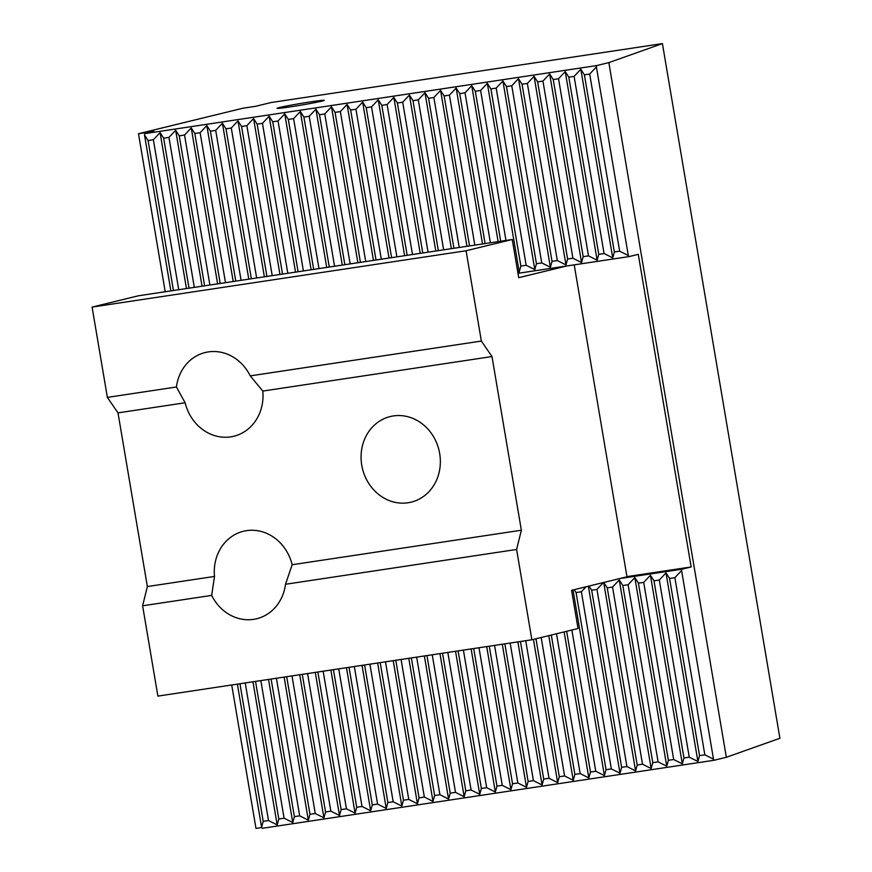 <?xml version="1.0" encoding="UTF-8"?>
<svg xmlns="http://www.w3.org/2000/svg" width="872" height="872" viewBox="0 0 872 872"><rect width="100%" height="100%" fill="white"/><g stroke="black" fill="none" stroke-linecap="round" stroke-linejoin="round"><path stroke-width="1.31" d="M574.212 264.859L626.979 576.795L571.585 590.311L578.038 628.516L531.876 639.776L157.887 696.107L142.616 605.8L147.368 586.551L214.501 576.436A44.058 39.36 76.3 0 1 243.484 531.255A44.058 39.36 76.3 0 1 292.164 564.74L521.358 530.22L491.993 356.55L481.355 341.061L250.242 375.876L262.799 391.07L491.993 356.55M147.368 586.551L118.003 412.881L107.365 397.392L92.094 307.086L138.256 295.815L512.245 239.495L518.709 277.699L566.713 265.982M292.164 564.74L285.493 584.273A44.058 39.36 76.3 0 1 256.673 618.749A44.058 39.36 76.3 0 1 211.667 595.391L142.616 605.8M521.358 530.22L516.606 549.469L285.493 584.273M118.003 412.881L185.126 402.766L176.427 386.994A44.058 39.36 76.3 0 1 205.236 352.517A44.058 39.36 76.3 0 1 250.242 375.876M107.365 397.392L176.427 386.994M211.667 595.391L214.501 576.436M408.052 502.763A44.058 39.36 76.3 0 1 362.076 466.956A44.058 39.36 76.3 0 1 390.264 416.543A44.058 39.36 76.3 0 1 438.954 450.017A44.058 39.36 76.3 0 1 411.159 502.152A44.058 39.36 76.3 0 1 408.052 502.763M262.799 391.07A44.058 39.36 76.3 0 1 233.816 436.251A44.058 39.36 76.3 0 1 185.126 402.766M92.094 307.086L466.084 250.755L481.355 341.061M516.606 549.469L531.876 639.776M512.245 239.495L466.084 250.755M239.942 683.746L263.213 821.337L268.511 820.541L277.165 824.879L278.8 818.993L284.098 818.187L292.752 822.525L294.387 816.639L299.685 815.843L308.328 820.181L309.963 814.295L315.261 813.5L323.915 817.838L325.55 811.952L330.848 811.145L339.502 815.484L341.137 809.598L346.435 808.802L355.078 813.14L356.713 807.254L362.011 806.458L370.665 810.797L372.3 804.911L377.598 804.104L386.242 808.442L387.877 802.556L393.174 801.76L401.829 806.099L403.464 800.213L408.761 799.417L417.416 803.755L419.05 797.869L424.348 797.063L432.992 801.401L434.627 795.515L439.924 794.719L448.579 799.057L450.214 793.171L455.511 792.376L464.166 796.714L465.801 790.828L471.098 790.021L479.742 794.359L481.377 788.473L486.674 787.678L495.329 792.016L496.964 786.13L502.261 785.334L510.905 789.672L512.54 783.786L517.837 782.991L526.492 787.318L528.127 781.432L533.424 780.636L542.079 784.974L543.714 779.088L549.011 778.293L557.655 782.631L559.29 776.745L564.587 775.949L573.242 780.277L574.877 774.391L580.174 773.595L588.829 777.933L590.464 772.047L595.761 771.251L604.405 775.59L606.04 769.704L611.337 768.908L619.992 773.246L621.627 767.36L626.924 766.553L635.568 770.892L637.203 765.006L642.501 764.21L651.155 768.548L652.79 762.662L658.088 761.866L666.742 766.205L668.377 760.319L673.674 759.512L682.318 763.85L683.953 757.964L689.251 757.168L697.905 761.507L699.54 755.621L704.838 754.825L713.492 759.163L681.588 570.55L681.926 569.209L619.589 578.594M237.38 684.128L261.589 827.223L263.213 821.337M596.731 65.564L608.841 62.61L662.415 43.6L270.963 102.558L255.583 106.308L243.114 108.183L138.484 133.721L154.061 131.367L144.828 133.623L596.731 65.564L596.404 66.904L589.69 74.033L584.393 74.829L580.817 69.259L574.103 76.376L568.806 77.172L565.241 71.602L558.527 78.731L553.23 79.526L549.654 73.946L542.94 81.074L537.643 81.87L534.067 76.3L527.364 83.418L522.056 84.213L518.491 78.644L511.777 85.772L506.479 86.568L502.904 80.987L496.19 88.116L490.892 88.911L487.317 83.331L480.614 90.459L475.316 91.255L471.741 85.685L465.027 92.803L459.729 93.609L456.154 88.028L449.44 95.157L444.142 95.953L440.578 90.372L433.864 97.501L428.566 98.296L424.991 92.726L418.277 99.844L412.979 100.651L409.404 95.07L402.701 102.198L397.392 102.994L393.828 97.413L387.113 104.542L381.816 105.338L378.241 99.768L371.527 106.885L366.229 107.692L362.654 102.111L355.95 109.24L350.653 110.036L347.078 104.455L340.363 111.583L335.066 112.379L331.491 106.809L324.776 113.927L319.479 114.733L315.915 109.153L309.2 116.281L303.903 117.077L300.328 111.496L293.613 118.625L288.316 119.42L284.741 113.851L278.037 120.968L272.729 121.775L269.165 116.194L262.45 123.323L257.153 124.118L253.578 118.538L246.863 125.666L241.566 126.462L237.991 120.892L231.287 128.01L225.99 128.805L222.415 123.235L215.7 130.364L210.403 131.16L206.828 125.579L200.113 132.708L194.816 133.503L191.251 127.933L184.537 135.051L179.24 135.847L175.664 130.277L168.95 137.405L163.653 138.201L189.017 288.174M163.653 138.201L160.077 132.62L186.455 288.556M160.077 132.62L153.374 139.749L148.066 140.545L173.441 290.518M148.066 140.545L144.501 134.964L170.868 290.91M138.484 133.721L165.211 291.76M608.841 62.61L726.332 757.288L779.906 738.279L662.415 43.6M726.332 757.288L714.233 760.242L262.33 828.302L261.589 827.223M261.796 827.528L255.976 828.4L231.723 684.989M290.18 106.885A23.969 0.861 170.4 0 1 277.013 108.335A23.969 0.861 170.4 0 1 300.502 103.485A23.969 0.861 170.4 0 1 324.286 100.335A23.969 0.861 170.4 0 1 290.18 106.885M144.828 133.623L144.501 134.964M517.968 273.328L629.05 256.597L638.282 254.341L691.158 566.953L626.946 576.621M691.158 566.953L681.926 569.209M245.239 682.95L268.511 820.541M714.233 760.242L713.492 759.163M596.404 66.904L628.298 255.518L629.05 256.597M681.588 570.55L674.874 577.678L669.576 578.474L666.001 572.904L659.297 580.022L689.251 757.168M659.297 580.022L653.989 580.817L683.953 757.964M517.597 271.127L519.222 271.944L520.857 266.058L526.154 265.262L534.808 269.601L536.443 263.715L541.741 262.908L550.385 267.246L552.02 261.36L557.317 260.565L565.972 264.903L567.607 259.017L572.904 258.221L581.559 262.559L583.183 256.673L588.491 255.867L597.135 260.205L598.77 254.319L604.067 253.523L612.722 257.861L614.357 251.975L619.654 251.18L628.298 255.518M586.082 586.769L581.373 591.761L576.076 592.557L574.223 589.657M603.446 582.529L596.96 589.418L591.663 590.213L589.003 586.06M653.989 580.817L650.425 575.248L643.71 582.376L638.413 583.172L634.838 577.591L628.123 584.72L622.826 585.515L619.251 579.945L612.547 587.063L607.25 587.859L603.773 582.452M574.103 76.376L604.067 253.523M568.806 77.172L598.77 254.319M643.71 582.376L673.674 759.512M638.413 583.172L668.377 760.319M558.527 78.731L588.491 255.867M553.23 79.526L583.183 256.673M628.123 584.72L658.088 761.866M622.826 585.515L652.79 762.662M542.94 81.074L572.904 258.221M537.643 81.87L567.607 259.017M612.547 587.063L642.501 764.21M607.25 587.859L637.203 765.006M527.364 83.418L557.317 260.565M522.056 84.213L552.02 261.36M596.96 589.418L626.924 766.553M591.663 590.213L621.627 767.36M511.777 85.772L541.741 262.908M506.479 86.568L536.443 263.715M581.373 591.761L611.337 768.908M576.076 592.557L606.04 769.704M496.19 88.116L526.154 265.262M490.892 88.911L520.857 266.058M571.869 630.02L595.761 771.251M566.647 631.295L590.464 772.047M480.614 90.459L505.978 240.432M475.316 91.255L500.681 241.239M556.521 633.77L580.174 773.595M551.3 635.034L574.877 774.391M465.027 92.803L490.391 242.787M459.729 93.609L485.094 243.582M541.174 637.508L564.587 775.949M535.964 638.784L559.29 776.745M449.44 95.157L474.815 245.13M444.142 95.953L469.518 245.926M525.74 640.702L549.011 778.293M520.442 641.498L543.714 779.088M433.864 97.501L459.228 247.474M428.566 98.296L453.93 248.269M510.153 643.046L533.424 780.636M504.855 643.852L528.127 781.432M418.277 99.844L443.641 249.828M412.979 100.651L438.344 250.624M494.566 645.4L517.837 782.991M489.268 646.196L512.54 783.786M402.701 102.198L428.065 252.172M397.392 102.994L422.767 252.967M478.99 647.743L502.261 785.334M473.692 648.539L496.964 786.13M387.113 104.542L412.478 254.515M381.816 105.338L407.18 255.311M463.403 650.087L486.674 787.678M458.105 650.894L481.377 788.473M371.527 106.885L396.891 256.869M366.229 107.692L391.593 257.665M447.827 652.441L471.098 790.021M442.529 653.237L465.801 790.828M355.95 109.24L381.315 259.213M350.653 110.036L376.017 260.009M432.24 654.785L455.511 792.376M426.942 655.581L450.214 793.171M340.363 111.583L365.728 261.556M335.066 112.379L360.43 262.352M416.653 657.128L439.924 794.719M411.355 657.924L434.627 795.515M324.776 113.927L350.152 263.9M319.479 114.733L344.854 264.707M401.076 659.483L424.348 797.063M395.779 660.278L419.05 797.869M309.2 116.281L334.565 266.254M303.903 117.077L329.267 267.05M385.489 661.826L408.761 799.417M380.192 662.622L403.464 800.213M293.613 118.625L318.978 268.598M288.316 119.42L313.68 269.394M369.902 664.17L393.174 801.76M364.605 664.965L387.877 802.556M278.037 120.968L303.402 270.941M272.729 121.775L298.104 271.748M354.326 666.524L377.598 804.104M349.029 667.32L372.3 804.911M262.45 123.323L287.815 273.296M257.153 124.118L282.517 274.091M338.739 668.868L362.011 806.458M333.442 669.663L356.713 807.254M246.863 125.666L272.228 275.639M241.566 126.462L266.93 276.435M323.163 671.211L346.435 808.802M317.866 672.007L341.137 809.598M231.287 128.01L256.651 277.983M225.99 128.805L251.354 278.789M307.576 673.555L330.848 811.145M302.279 674.361L325.55 811.952M215.7 130.364L241.064 280.337M210.403 131.16L235.767 281.133M291.989 675.909L315.261 813.5M286.692 676.705L309.963 814.295M200.113 132.708L225.488 282.681M194.816 133.503L220.191 283.476M276.413 678.253L299.685 815.843M271.116 679.048L294.387 816.639M184.537 135.051L209.901 285.024M179.24 135.847L204.604 285.831M260.826 680.596L284.098 818.187M255.529 681.403L278.8 818.993M168.95 137.405L194.314 287.378M153.374 139.749L178.738 289.722M252.967 681.784L277.165 824.879M175.664 130.277L202.042 286.212M268.543 679.441L292.752 822.525M191.251 127.933L217.619 283.869M284.13 677.086L308.328 820.181M206.828 125.579L233.206 281.514M299.717 674.743L323.915 817.838M222.415 123.235L248.793 279.171M315.293 672.399L339.502 815.484M237.991 120.892L264.369 276.827M330.88 670.045L355.078 813.14M253.578 118.538L279.956 274.473M346.467 667.701L370.665 810.797M269.165 116.194L295.532 272.129M362.043 665.358L386.242 808.442M284.741 113.851L311.119 269.786M377.631 663.014L401.829 806.099M300.328 111.496L326.706 267.432M393.207 660.66L417.416 803.755M315.915 109.153L342.282 265.088M408.794 658.316L432.992 801.401M331.491 106.809L357.869 262.745M424.381 655.973L448.579 799.057M347.078 104.455L373.456 260.39M439.957 653.619L464.166 796.714M362.654 102.111L389.032 258.047M455.544 651.275L479.742 794.359M378.241 99.768L404.619 255.703M471.131 648.932L495.329 792.016M393.828 97.413L420.195 253.36M486.707 646.577L510.905 789.672M409.404 95.07L435.782 251.005M502.294 644.234L526.492 787.318M424.991 92.726L451.369 248.662M517.87 641.89L542.079 784.974M440.578 90.372L466.945 246.318M533.435 639.394L557.655 782.631M456.154 88.028L482.532 243.964M548.782 635.655L573.242 780.277M471.741 85.685L498.119 241.62M564.13 631.906L588.829 777.933M487.317 83.331L519.222 271.944M573.013 589.963L604.405 775.59M502.904 80.987L534.808 269.601M588.36 586.213L619.992 773.246M518.491 78.644L550.385 267.246M603.707 582.474L635.568 770.892M534.067 76.3L565.972 264.903M619.251 579.945L651.155 768.548M549.654 73.946L581.559 262.559M634.838 577.591L666.742 766.205M565.241 71.602L597.135 260.205M650.425 575.248L682.318 763.85M584.393 74.829L614.357 251.975M580.817 69.259L612.722 257.861M666.001 572.904L697.905 761.507M669.576 578.474L699.54 755.621M589.69 74.033L619.654 251.18M674.874 577.678L704.838 754.825"/></g></svg>
